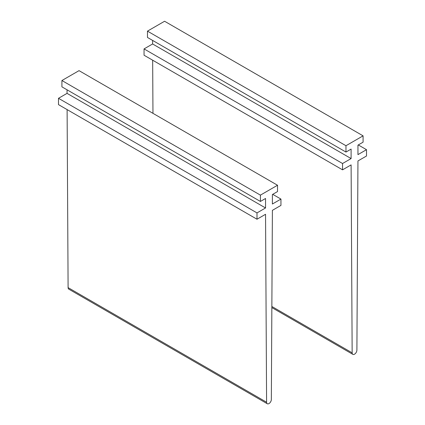 <?xml version="1.0" encoding="UTF-8"?>
<svg xmlns="http://www.w3.org/2000/svg" width="425" height="425" viewBox="0 0 425 425"><rect width="100%" height="100%" fill="white"/><g stroke="black" fill="none" stroke-linecap="round" stroke-linejoin="round"><path stroke-width="0.64" d="M67.049 89.813L67.049 93.367L58.496 98.308L58.496 104.63L256.992 219.231L265.545 214.29L266.592 402.231A3.357 1.939 120 0 0 267.288 403.75A3.357 1.939 120 0 0 269.87 402.858A3.357 1.939 120 0 0 271.341 399.489L272.393 210.343L280.946 205.403L280.946 199.081L272.393 204.016L272.393 194.533L277.525 191.569L277.525 185.247L260.413 195.128L61.917 80.527L79.029 70.646L277.525 185.247M67.108 109.602L68.101 287.629A3.357 1.939 120 0 0 68.792 289.149L267.288 403.75M272.733 194.337L280.946 199.081M67.049 93.367L265.545 207.968L265.545 198.486L260.413 201.45L61.917 86.849L61.917 80.527M260.413 201.45L260.413 195.128M58.496 98.308L256.992 212.909L265.545 207.968M256.992 219.231L256.992 212.909M152.607 40.417L152.607 43.972L144.054 48.912L144.054 55.234L342.55 169.835L351.103 164.895L352.155 352.835A3.357 1.939 120 0 0 352.846 354.354A3.357 1.939 120 0 0 355.428 353.462A3.357 1.939 120 0 0 356.899 350.094L357.951 160.942L366.504 156.007L366.504 149.68L357.951 154.62L357.951 145.137L363.083 142.173L363.083 135.851L345.971 145.727L147.475 31.131L164.587 21.25L363.083 135.851M152.665 60.207L152.963 113.332M358.291 144.941L366.504 149.68M152.607 43.972L351.103 158.573L351.103 149.09L345.971 152.054L147.475 37.453L147.475 31.131M345.971 152.054L345.971 145.727M144.054 48.912L342.55 163.513L351.103 158.573M342.55 169.835L342.55 163.513M68.101 287.629L266.592 402.231M271.857 306.478L352.155 352.835M271.851 307.588L352.846 354.354"/></g></svg>
